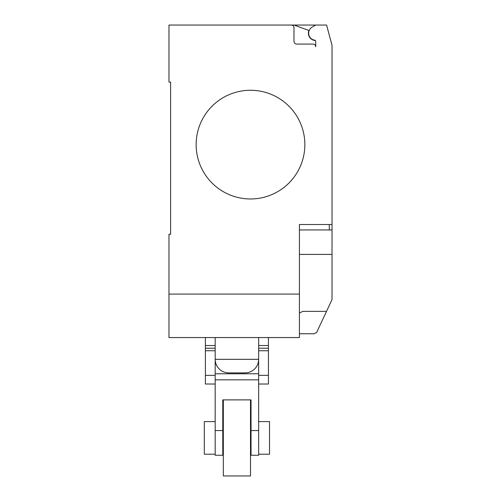 <?xml version="1.0" encoding="UTF-8"?>
<svg xmlns="http://www.w3.org/2000/svg" width="501" height="501" viewBox="0 0 501 501"><rect width="100%" height="100%" fill="white"/><g stroke="black" fill="none" stroke-linecap="round" stroke-linejoin="round"><path stroke-width="0.75" d="M215.173 454.213L204.302 454.213L204.302 421.598L215.173 421.598M258.654 421.598L269.525 421.598L269.525 454.213L258.654 454.213M258.654 384.017L268.436 384.017L268.436 345.515L258.654 345.515M268.436 345.515L268.436 337.561M268.436 348.208L258.654 348.208M268.436 350.756L258.654 350.756M258.654 359.311L258.654 373.784L258.654 359.311L215.173 359.311L215.173 373.784L215.173 359.311A13.59 13.59 0 0 0 228.757 372.888L245.064 372.888A13.59 13.59 0 0 0 258.654 359.311L258.654 337.561M205.391 337.561L205.391 384.017L215.173 384.017M215.173 345.515L205.391 345.515M215.173 348.208L205.391 348.208M215.173 350.756L205.391 350.756M250.5 399.886L250.5 475.95L223.327 475.95L223.327 399.886M250.5 421.598L251.045 421.598L251.045 399.886L251.045 455.259L258.654 455.259L258.654 379.839L215.173 379.839L215.173 455.259L222.782 455.259L222.782 399.886L222.782 421.598L223.327 421.598M222.782 399.886L251.045 399.886M258.654 379.839L258.654 373.784L215.173 373.784L215.173 379.839M304.852 144.62A54.352 54.352 0 0 1 250.5 198.966A54.352 54.352 0 0 1 196.148 144.62A54.352 54.352 0 0 0 250.5 198.966A54.352 54.352 0 0 0 304.852 144.62A54.352 54.352 0 0 0 250.5 90.268A54.352 54.352 0 0 0 196.148 144.62A54.352 54.352 0 0 1 250.5 90.268A54.352 54.352 0 0 1 304.852 144.62M299.416 294.081L168.975 294.081L168.975 337.561L299.416 337.561L299.416 224.511L332.025 224.511L332.025 45.334L326.589 25.05L291.263 25.05A2.718 2.718 0 0 1 293.981 27.768L293.981 41.358A2.718 2.718 0 0 0 296.698 44.075L313 44.075A2.718 2.718 0 0 1 315.718 46.787L315.718 41.282A1.09 1.09 0 0 0 314.778 40.205A7.064 7.064 0 0 1 312.192 27.079L315.718 25.05M299.416 229.946L332.025 229.946L332.025 224.511M299.416 333.754L314.089 333.754L316.645 332.47L332.025 299.585L332.025 229.946M299.416 313.1L302.742 311.359L326.533 311.359M168.975 294.081L168.975 234.299L170.603 234.299L170.603 82.12L168.975 82.12L168.975 25.05L291.263 25.05A2.718 2.718 0 0 1 293.981 27.768M170.603 234.299L170.603 82.12M312.192 27.079A7.064 7.064 0 0 0 314.778 40.205M315.718 46.787A2.718 2.718 0 0 0 313 44.075M293.974 25.05L308.904 30.486A7.34 7.34 0 0 0 315.423 40.531M299.416 254.408L332.025 254.408L332.025 268.855M268.436 375.349L258.654 375.349M215.173 375.349L205.391 375.349M258.654 430.559L251.045 430.559M222.782 430.559L215.173 430.559M329.307 229.946L329.307 224.511M251.045 454.213L250.5 454.213M223.327 454.213L222.782 454.213M215.173 337.561L215.173 359.311"/></g></svg>
